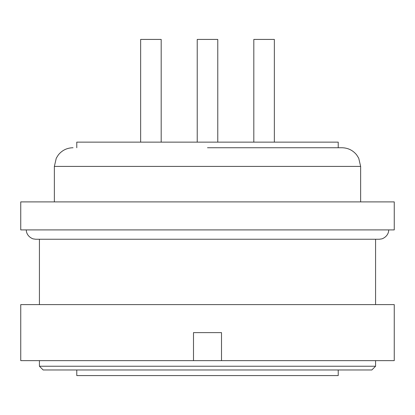 <?xml version="1.0" encoding="UTF-8"?>
<svg xmlns="http://www.w3.org/2000/svg" width="415" height="415" viewBox="0 0 415 415"><rect width="100%" height="100%" fill="white"/><g stroke="black" fill="none" stroke-linecap="round" stroke-linejoin="round"><path stroke-width="0.62" d="M76.775 147.74L76.775 142.138L338.225 142.138L338.225 147.74L341.96 147.74L207.5 147.74M207.5 229.91L394.25 229.91L394.25 201.898L20.75 201.898L20.75 229.91L207.5 229.91M207.5 332.623L221.506 332.623L221.506 360.635L394.25 360.635L394.25 304.61L20.75 304.61L20.75 360.635L193.494 360.635L193.494 332.623L207.5 332.623M39.425 366.238L43.16 369.973L371.84 369.973L375.575 366.238L39.425 366.238L39.425 360.635M76.775 369.973L76.775 375.575L338.225 375.575L338.225 369.973M217.771 142.138L217.771 39.425L197.229 39.425L197.229 142.138M161.186 142.138L161.186 39.425L140.644 39.425L140.644 142.138M274.357 142.138L274.357 39.425L253.814 39.425L253.814 142.138M221.506 360.635L193.494 360.635M54.365 201.898L54.365 166.415L360.635 166.415L358.731 158.198L356.625 154.852C352.823 150.24 347.936 147.87 341.96 147.74M360.635 201.898L360.635 166.415M26.352 229.91C26.129 231.067 26.726 236.358 32.998 238.853L35.69 239.248L379.31 239.248L382.002 238.853C388.274 236.358 388.871 231.067 388.648 229.91M375.575 304.61L375.575 239.248M375.575 366.238L375.575 360.635M39.425 304.61L39.425 239.248M54.365 166.415L56.269 158.198L58.375 154.852C62.177 150.24 67.064 147.87 73.04 147.74"/></g></svg>
